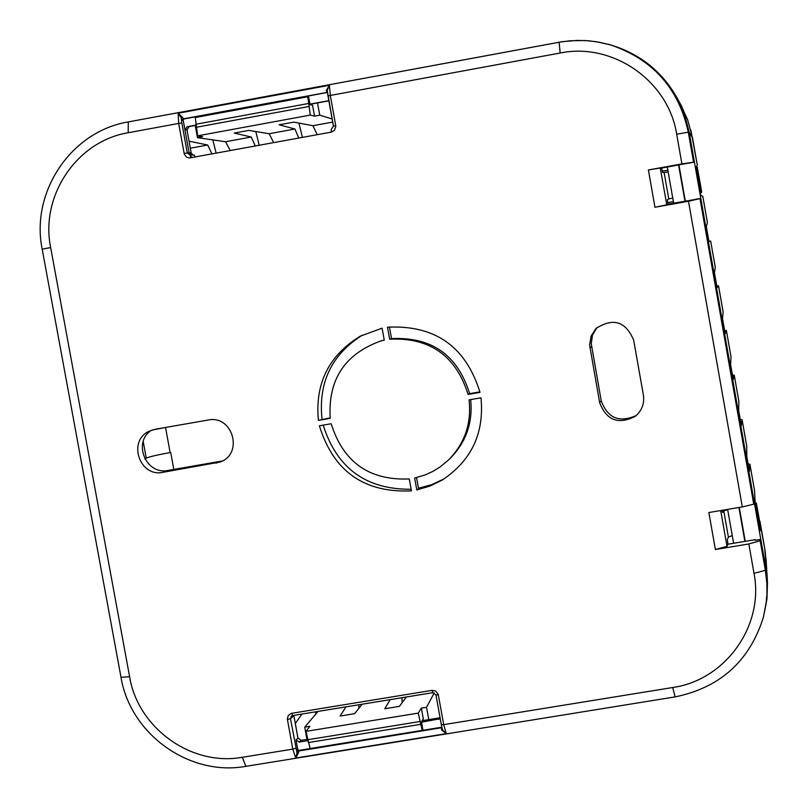 <?xml version="1.0" encoding="UTF-8"?>
<svg xmlns="http://www.w3.org/2000/svg" width="808" height="808" viewBox="0 0 808 808"><rect width="100%" height="100%" fill="white"/><g stroke="black" fill="none" stroke-linecap="round" stroke-linejoin="round"><path stroke-width="1.21" d="M727.695 509.686L723.786 510.919L728.412 537.128L727.341 539.471L727.927 544.218L755.227 539.663L755.339 540.289M688.941 163.054L661.59 168.084L662.621 172.468L664.115 172.528L668.771 198.95L672.761 198.031M668.771 198.95L667.418 199.677L667.964 204.182L695.345 199.435M596.94 327.573L592.516 335.027L591.254 343.612L601.213 400.768C607.656 418.191 619.332 423.099 636.239 415.514M151.561 430.199C132.29 442.097 145.915 475.356 168.013 470.418L222.382 460.974M323.19 425.139C336.845 468.276 366.155 489.648 411.12 489.244M418.453 488.244L431.624 484.679L444.006 478.952M362.186 335.189C331.522 354.803 318.14 382.82 322.038 419.251M715.383 549.531L748.834 543.956L754.015 573.367C764.368 625.756 725.402 680.134 672.7 687.517L443.723 724.645L438.209 694.264L435.573 690.981L432.007 690.355L291.153 713.403L288.264 715.464L287.325 718.898L292.789 749.117L242.36 757.288C191.557 766.6 138.006 728.25 129.613 676.761L50.651 247.551C40.026 195.889 76.8 141.137 128.199 132.744L178.659 123.432L184.285 154.076L186.396 157.035L189.254 158.014L331.351 132.108L334.502 130.3L335.835 126.27L330.321 95.445L560.166 53.015C612.706 42.137 668.448 80.871 676.68 134.209L681.912 163.913L648.38 169.953L654.965 207.252L688.487 201.263L742.31 506.919L708.858 512.535L715.383 549.531L726.998 546.299L720.685 510.555M387.497 327.22C434.997 324.806 465.832 346.521 480.002 392.375L468.074 394.435C455.944 355.742 429.805 337.33 389.658 339.188L387.497 327.22M384.265 340.138L380.719 341.006C344.663 354.055 327.826 379.831 330.209 418.342L318.413 420.392C314.878 383.497 328.816 355.439 360.227 336.209L382.103 328.169L384.265 340.138M331.189 423.756C343.238 462.216 369.256 480.619 409.262 478.942L411.413 490.86C364.125 493.021 333.451 471.327 319.392 425.796L331.189 423.756M414.645 478.023L425.271 474.872L432.825 471.418L439.916 467.085L448.47 460.035C464.832 443.36 471.69 423.311 469.044 399.879L480.972 397.819C484.406 433.229 471.458 460.661 442.117 480.114L429.876 486.093L416.797 489.941L414.645 478.023M162.913 472.316C139.683 477.478 127.351 441.168 148.995 431.31L155.025 429.29L208.131 420.039C232.765 414.595 243.915 454.126 219.998 462.055L162.913 472.316L168.013 470.418M643.39 395.061C644.582 403.717 641.835 410.838 635.139 416.413C618.251 424.897 606.414 420.291 599.637 402.606L589.608 344.945L591.082 336.057L595.971 328.492C613.211 317.423 625.786 321.362 633.704 340.32L643.39 395.061M721.958 510.333L722.564 512.494M754.743 504.939L755.834 504.758L756.328 502.95L760.177 524.251L760.368 530.563L759.278 530.745M723.786 510.919L722.584 512.484M728.412 537.128L732.26 535.573M726.998 546.299L727.927 544.218M672.7 687.517L675.135 696.89C720.191 687.608 749.602 661.065 763.388 617.282L766.802 599.354L767.257 582.497L766.267 572.397L760.52 539.421L760.187 540.764L748.834 543.956M760.52 539.421L755.147 540.32L755.227 539.663M755.834 504.758L760.368 530.563M742.31 506.919L753.753 504.202L754.177 503.344L700.536 198.505L688.487 201.263M688.951 163.155L694.133 162.125L688.87 132.189C679.326 88.425 653.43 59.398 611.202 45.107L599.617 42.279L588.618 40.784L577.538 40.4L562.802 41.622L559.126 42.228L560.166 53.015M695.304 167.094L697.254 167.155L701.182 188.9L701.657 192.183L699.88 193.112M668.155 171.932L664.115 172.528M696.395 166.903L700.97 192.92M648.38 169.953L660.277 168.013L666.772 204.838L654.965 207.252M661.59 168.084L660.277 168.013M666.772 204.838L667.964 204.182M700.536 198.505L695.314 199.293M681.912 163.913L694.133 162.125M470.65 399.606C472.973 422.544 466.135 442.158 450.127 458.449L448.47 460.035M416.797 489.941L418.554 488.779L416.534 477.589M380.719 341.006L384.244 340.057M318.413 420.392L330.149 417.847M389.658 339.188L391.526 338.633C431.593 336.663 457.631 355.005 469.63 393.658L468.074 394.435M389.426 326.977L391.526 338.633M469.63 393.658L479.891 391.88M297.91 738.017L301.061 740.37L307.454 739.33L301.111 740.34L299.142 742.097L307.717 740.704M297.96 738.078L293.829 715.373L297.93 738.138L296.001 739.855L297.748 749.471L297.021 752.894L290.476 718.655L291.92 717.433L292.193 715.676M195.809 125.361L189.123 126.593L186.961 129.815M184.042 118.938L178.194 113.251L329.401 85.284L330.321 95.445L327.987 95.95L333.431 126.149L327.24 90.415L329.401 85.284L326.281 90.597L327.432 92.455L184.042 118.938L183.174 120.21L184.951 129.967L186.961 129.785L191.173 152.924L186.991 129.795L189.123 126.593L187.113 126.765L184.951 129.967L189.092 152.722L191.536 154.974L194.314 155.116L195.132 157.075M190.355 155.207L187.284 152.975L189.092 152.722L191.163 152.894L192.93 154.995M191.839 154.995L194.314 155.116M187.113 126.765L195.788 125.169M309.979 104.111L327.816 100.879M297.748 749.471L299.011 750.359L441.835 727.22M298.324 753.096L295.698 758.015L297.021 752.894L298.324 753.096L299.011 750.359M441.845 727.25L441.542 729.947L442.42 729.533M441.542 729.947L446.258 733.644L442.552 729.988L441.36 724.756M182.396 117.18L181.244 117.897L182.406 120.15L183.174 120.21M178.194 113.251L181.244 117.897L181.82 122.937L178.659 123.432L178.194 113.251M327.27 90.759L326.281 90.597M327.987 95.95L327.25 90.486M328.917 101.131L327.291 100.919M292.546 715.575L291.345 716.151L290.476 718.655L287.396 719.504M432.734 692.678L292.597 715.575L432.775 692.688L435.966 694.961L432.775 692.688L432.007 690.355M435.997 695.001L441.33 724.715L435.966 694.961L438.36 694.86M333.431 126.149L331.25 129.371L333.451 126.149L335.764 125.654M331.25 129.371L331.351 132.108M192.243 154.944L190.446 155.197L190.466 157.934M181.82 122.937L187.284 152.975L184.133 153.48M296.001 739.855L299.142 742.097M421.554 722.221L440.249 718.696M685.305 201.081L678.942 164.963M678.589 165.024L684.952 201.142M745.239 541.33L739.27 507.434M759.611 520.998L764.732 548.45L767.479 582.82L766.954 599.122L763.257 617.756M765.923 568.509L689.143 132.118L692.506 137.835L697.304 165.145L690.88 130.27M608.485 44.319C639.572 53.086 662.863 71.71 678.346 100.202L684.962 115.746L689.143 132.118M755.268 504.849L754.52 490.385M708.909 241.329L710.656 241.047L708.97 241.653L706.323 226.634L707.414 222.604L702.778 196.253L700.849 195.556L700.405 193.021M696.244 166.933L697.304 165.145M662.186 171.165L667.862 170.256M759.975 521.392L759.934 522.827M733.614 543.269L727.644 509.383M673.66 203.162L667.297 167.054M166.105 427.361L151.692 430.149M144.763 458.813L146.238 458.096C150.056 456.591 158.025 454.752 170.135 452.581L170.71 452.48L173.801 469.418M421.473 721.797L422.806 729.361L422.18 730.381L418.261 713.111L421.372 708.141L423.301 718.837L421.473 721.797M318.039 711.424L304.727 727.139L309.868 726.301L306 731.371L310.09 748.541L422.18 730.381M306 731.371L418.261 713.111M304.727 727.139L306.959 739.391M428.765 719.605L426.543 707.303L421.372 708.141M195.253 125.462L197.475 137.663L202.626 136.714L197.647 135.825L195.284 117.534L307.808 96.758L310.302 115.09L314.524 116.13L319.726 115.17L317.514 102.919M197.647 135.825L310.302 115.09M314.524 116.13L312.565 105.282L310.07 104.626L308.656 96.99L307.808 96.758M738.916 507.495L744.885 541.39M211.938 153.995L207.707 145.016L189.072 141.208M295.314 723.514L301.97 714.05M315.726 711.798L315.797 714.07M426.543 707.303L434.25 692.85M439.956 717.08L439.562 717.857M197.475 137.663L225.573 141.743L230.29 150.631M212.787 139.885L216.16 153.217M332.128 118.948L319.726 115.17M255.298 146.046L251.248 137.027L234.249 133.067L248.864 130.381L269.165 133.734L273.71 142.673M298.788 138.077L294.93 129.007L279.144 124.816L293.809 122.119L312.898 125.705L317.261 134.694M406.343 697.001L399.404 706.364L384.8 708.747L390.173 699.637M362.125 704.222L354.621 713.666L340.057 716.04L346.006 706.859M673.387 201.596L667.691 202.677M710.656 241.047L715.292 267.397L710.656 241.047M716.757 285.921L718.534 285.8L717.07 287.709L714.423 272.71L715.292 267.397M724.594 330.472L726.392 330.492L725.16 333.714L722.524 318.726L723.14 312.039M740.239 419.413L742.097 419.736L741.32 425.564L738.694 410.605L738.845 401.313M746.703 445.935L742.097 419.736L746.683 445.875M748.057 463.822L749.935 464.287L749.39 471.407L746.764 456.469L746.713 446.006M732.422 374.962L734.25 375.134L733.25 379.659L730.614 364.691L730.998 356.702M765.449 553.157L764.701 548.309M358.782 704.768L358.914 708.263M401.97 697.718L402.172 702.627M298.92 123.079L302.414 137.411M255.793 131.522L259.227 145.329M764.732 548.45L766.166 560.974M680.094 103.414L687.699 119.877L692.496 137.825M192.506 157.56L190.254 156.005M754.975 503.182L756.328 502.95L754.975 503.172M763.388 617.282L766.045 604.03L766.944 593.93L766.903 583.77L765.378 570.297L754.015 573.367M765.742 569.064L765.378 570.297L760.187 540.764M753.753 504.202L700.031 198.899M591.577 346.501L589.931 347.945M601.213 400.768L599.637 402.606M220.746 461.317L215.999 463.156M693.537 162.024L688.295 132.199L688.87 132.189M676.68 134.209L688.295 132.199C678.72 88.314 652.753 59.206 610.404 44.874L595.961 41.652L584.921 40.531L570.125 40.764L559.126 42.228L128.27 121.917L128.199 132.744M301.172 740.35L297.96 738.088M422.15 720.706L440.087 717.787M291.92 717.433L293.759 715.383M328.311 100.929L310.009 104.303M297.182 750.137L298.445 751.026L441.936 727.675M295.869 748.248L292.789 749.117L295.698 758.015L446.258 733.644L443.723 724.645L441.33 724.715L442.542 729.947M327.371 92.344L183.275 118.867L182.406 120.15M291.345 716.161L292.587 715.575L291.749 713.272M440.138 718.09L438.805 719.423M675.135 696.89L245.844 766.348L242.36 757.288M559.096 42.248L128.27 121.917C71.165 131.27 30.421 191.981 42.188 249.157L50.651 247.551M42.188 249.157L120.998 677.266L129.613 676.761M165.569 427.614L170.135 452.581M307.525 739.764L419.786 721.534M308.201 742.592L420.433 724.382M196.091 127.311L308.757 106.545M195.708 124.291L308.353 103.515M190.345 148.207L207.707 145.016M146.238 458.096L143.198 441.501M225.573 141.743L251.248 137.027M269.165 133.734L294.93 129.007M312.898 125.705L332.694 122.069M726.392 330.512L731.018 356.803M718.524 285.81L723.16 312.12M702.778 196.253L707.414 222.634M749.935 464.327L754.541 490.527M734.25 375.164L738.865 401.424M422.16 720.685L440.077 717.777M192.95 154.995L191.203 152.904M190.425 155.197L192.142 154.954M245.844 766.348C189.476 776.639 130.3 734.24 120.998 677.266M731.018 356.752L726.392 330.492M723.16 312.09L718.534 285.8M764.721 548.39L759.964 521.342M754.531 490.456L749.935 464.287M738.865 401.374L734.25 375.134M767.337 580.094L766.085 559.601M681.861 106.656L681.306 105.616M678.346 100.202L682.104 107.111"/></g></svg>
